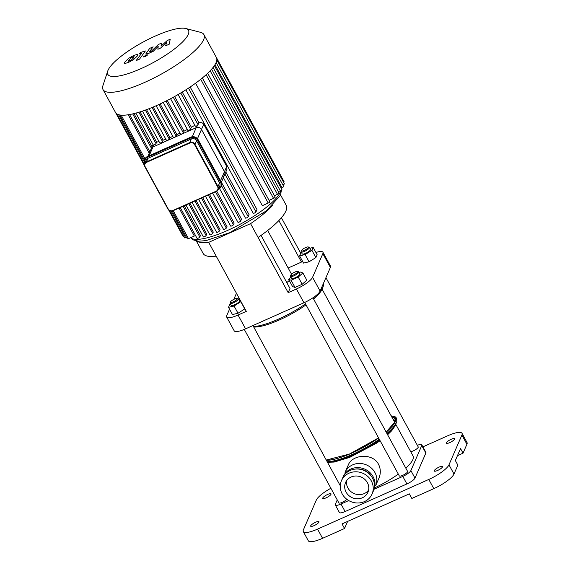 <?xml version="1.0" encoding="UTF-8"?>
<svg xmlns="http://www.w3.org/2000/svg" width="570" height="570" viewBox="0 0 570 570"><rect width="100%" height="100%" fill="white"/><g stroke="black" fill="none" stroke-linecap="round" stroke-linejoin="round"><path stroke-width="0.85" d="M368.605 490.065A12.198 11.258 23.5 0 1 364.209 493.599A12.198 11.258 23.5 0 1 351.455 492.031A12.198 11.258 23.5 0 1 346.688 480.553M362.399 497.767A12.198 11.258 -156.5 0 0 367.928 492.252A12.198 11.258 -156.5 0 0 361.223 477.076A12.198 11.258 -156.5 0 0 345.555 482.541A12.198 11.258 -156.5 0 0 348.69 495.423A12.198 11.258 -156.5 0 0 362.399 497.767M350.821 469.039A16.68 15.39 23.5 0 1 369.567 472.245A16.68 15.39 23.5 0 1 373.856 489.865A16.68 15.39 23.5 0 1 373.535 490.556A16.68 15.39 23.5 0 0 373.856 489.865A16.68 15.39 23.5 0 0 364.686 469.103A16.68 15.39 23.5 0 0 343.254 476.577A16.68 15.39 23.5 0 1 350.821 469.039M342.969 477.282A16.68 15.39 23.5 0 1 343.254 476.577A16.68 15.39 23.5 0 0 342.969 477.282M354.519 469.188A15.347 14.157 23.5 0 1 371.562 476.591M352.631 464.864A16.68 15.39 23.5 0 1 371.384 468.07A16.68 15.39 23.5 0 1 375.666 485.697L378.915 478.209C380.895 473.478 380.76 468.839 378.516 464.286C372.702 452.658 352.146 454.547 348.313 464.921L345.064 472.409A16.68 15.39 23.5 0 1 352.631 464.864M342.185 493.898A16.68 15.39 -156.5 0 0 357.625 503.004A16.68 15.39 -156.5 0 0 372.046 494.04A16.68 15.39 -156.5 0 0 362.876 473.278A16.68 15.39 -156.5 0 0 341.437 480.752A16.68 15.39 -156.5 0 0 342.185 493.898M372.046 494.04L373.25 491.262A16.68 15.39 -156.5 0 0 364.08 470.492A16.68 15.39 -156.5 0 0 342.648 477.966L341.437 480.752M216.336 191.42L173.138 210.708L216.372 191.42L218.175 189.618A3.933 3.634 -156.5 0 0 218.004 186.518L217.597 186.81A3.541 3.27 23.5 0 1 216.151 191.199L216.393 191.392A3.933 3.634 -156.5 0 0 218.175 189.618L219.749 185.998A3.933 3.634 -156.5 0 0 219.571 182.899L196.586 140.74A3.933 3.634 -156.5 0 0 191.328 138.93L148.072 158.246A3.933 3.634 -156.5 0 0 146.283 160.028L144.716 163.64A3.933 3.634 -156.5 0 0 144.894 166.739L145.172 166.725A3.541 3.27 23.5 0 1 146.625 162.336L146.504 161.859A3.933 3.634 -156.5 0 0 144.716 163.64L144.887 166.775L168.157 208.884L145.172 166.725M149.155 155.745L152.967 146.982A3.933 3.634 -156.5 0 0 151.178 148.756A3.933 3.634 23.5 0 1 152.967 146.982L196.222 127.659A3.933 3.634 23.5 0 1 201.481 129.476A3.933 3.634 -156.5 0 0 196.222 127.659L192.282 136.729M197.469 138.71L201.481 129.476L224.466 171.634A3.933 3.634 23.5 0 1 224.644 174.734A3.933 3.634 -156.5 0 0 224.466 171.634L220.519 180.719M167.181 40.57L161.046 46.163L161.367 43.163L158.339 44.517L151.413 51.193L150.338 51.678L149.568 51.614L153.145 46.833L149.682 48.379L145.749 54.036L148.62 53.402L153.216 51.343L158.203 46.312L157.876 49.269L160.583 48.058L166.597 42.565L165.656 45.792L169.233 44.196L170.216 39.216L167.181 40.57M128.3 61.304L131.528 59.864L133.572 57.848L134.028 56.544L130.801 57.983L128.115 61.211M133.473 59.658L137.042 56.302C138.04 55.069 138.182 54.414 137.477 54.342L133.815 55.418L128.856 58.19L125.279 61.553C124.288 62.778 124.146 63.434 124.859 63.505L128.542 62.415L133.473 59.658M124.445 63.306L124.859 63.505M137.883 54.542L137.477 54.342M139.536 59.123L145.379 50.951L140.541 52.468L139.451 53.908L141.552 53.381L136.066 60.669L139.536 59.123M143.569 56.729L145.307 56.644L147.78 54.848L146.048 54.934L143.554 56.943M138.888 112.24L155.995 143.612A1.575 0.392 -28.6 0 1 153.829 144.987L153.302 144.93L153.829 144.987L152.967 146.982L174.591 137.32A1.575 0.392 -28.6 0 0 176.208 136.152L176.878 134.613A51.542 12.818 -28.6 0 0 179.999 133.152M173.465 137.377A1.575 0.392 -28.6 0 0 173.451 137.52A1.575 0.392 -28.6 0 0 174.591 137.32L196.222 127.659L199.03 122.885C201.003 122.208 202.571 122.678 203.725 124.296L226.71 166.454L226.931 169.383L224.644 174.734A3.933 3.634 23.5 0 1 222.856 176.508M195.353 126.041A1.575 0.392 -28.6 0 0 195.346 126.177A1.575 0.392 -28.6 0 0 197.085 125.671M187.858 130.274A1.575 0.392 -28.6 0 0 187.851 130.416A1.575 0.392 -28.6 0 0 189.204 130.117A1.575 0.392 -28.6 0 0 190.608 129.048L191.385 127.252A51.542 12.818 -28.6 0 0 194.855 125.272M180.569 134.036A1.575 0.392 -28.6 0 0 180.562 134.178A1.575 0.392 -28.6 0 0 181.916 133.879A1.575 0.392 -28.6 0 0 183.312 132.81L184.032 131.164A51.542 12.818 -28.6 0 0 187.331 129.454M203.725 124.296L201.481 129.476L224.466 171.634L226.71 166.454M166.533 140.305A1.575 0.392 -28.6 0 0 166.525 140.448A1.575 0.392 -28.6 0 0 167.879 140.149A1.575 0.392 -28.6 0 0 169.283 139.08L169.917 137.612A51.542 12.818 -28.6 0 0 172.838 136.394M159.792 142.806A1.575 0.392 -28.6 0 0 159.778 142.949A1.575 0.392 -28.6 0 0 161.139 142.65A1.575 0.392 -28.6 0 0 162.536 141.581L163.155 140.149A51.542 12.818 -28.6 0 0 165.841 139.187M155.995 143.612L156.615 142.186A51.542 12.818 -28.6 0 0 158.994 141.502M140.092 111.87L156.615 142.186M146.526 109.654L163.155 140.149M153.223 106.996L169.917 137.612M223.575 229.29A1.575 0.392 -28.6 0 0 223.561 229.425A1.575 0.392 -28.6 0 0 224.915 229.126A1.575 0.392 -28.6 0 0 226.319 228.057L226.988 226.525L209.518 194.477M160.149 103.925L176.878 134.613M216.764 191.214L234.142 223.077L233.429 224.722A1.575 0.392 151.4 0 1 232.026 225.791A1.575 0.392 151.4 0 1 230.672 226.09L212.667 193.073M167.281 100.441L184.032 131.164M182.236 92.091L199.03 122.885M174.634 96.522L191.385 127.252M200.733 79.301L268.206 203.055L262.342 205.67L195.581 83.22M190.173 87.011L256.985 209.546L255.951 211.926A1.575 0.392 151.4 0 1 254.555 212.995A1.575 0.392 151.4 0 1 253.201 213.287L185.877 89.818M225.82 172.019L249.09 214.705L248.214 216.721A1.575 0.392 151.4 0 1 246.81 217.79A1.575 0.392 151.4 0 1 245.456 218.089L223.39 177.612M221.374 182.25L241.495 219.158L240.718 220.96A1.575 0.392 151.4 0 1 239.315 222.022A1.575 0.392 151.4 0 1 237.961 222.321L219.543 188.549M202.607 197.562L220.027 229.518L219.393 230.985A1.575 0.392 -28.6 0 1 217.989 232.054A1.575 0.392 -28.6 0 1 216.636 232.353A1.575 0.392 -28.6 0 1 216.643 232.218M196.059 200.49L213.266 232.061L212.646 233.493A1.575 0.392 -28.6 0 1 211.249 234.562A1.575 0.392 -28.6 0 1 209.895 234.854A1.575 0.392 -28.6 0 1 209.903 234.719M189.903 203.241L206.732 234.092L206.105 235.524A1.575 0.392 -28.6 0 1 204.708 236.593A1.575 0.392 -28.6 0 1 203.355 236.892A1.575 0.392 -28.6 0 1 203.362 236.749M133.986 113.594L152.055 146.732M184.245 205.763L200.462 235.51L199.814 236.992A1.575 0.392 -28.6 0 1 198.41 238.061A1.575 0.392 -28.6 0 1 197.056 238.36A1.575 0.392 -28.6 0 1 197.07 238.217M128.229 114.762L149.219 153.266M179.094 208.064L194.341 236.03L188.485 238.652A1.575 0.392 151.4 0 1 187.345 238.844L172.168 211.014M186.476 237.255L185.606 237.64A1.575 0.392 151.4 0 1 184.466 237.84L169.625 210.615M183.583 236.215A1.575 0.392 151.4 0 1 182.984 236.208L168.67 209.952M185.742 28.5L200.462 32.312A57.442 14.286 151.4 0 1 203.91 34.606L216.386 57.492A57.442 14.286 151.4 0 1 216.493 57.712A57.442 14.286 151.4 0 1 216.828 59.921A57.442 14.286 151.4 0 1 216.08 62.607A57.442 14.286 151.4 0 1 214.292 65.764A57.442 14.286 151.4 0 1 211.42 69.405A57.442 14.286 151.4 0 1 207.359 73.573A57.442 14.286 151.4 0 1 201.858 78.382A57.442 14.286 151.4 0 1 187.608 88.706A57.442 14.286 151.4 0 1 179.643 93.644A57.442 14.286 151.4 0 1 171.941 97.997A57.442 14.286 151.4 0 1 164.445 101.866A57.442 14.286 151.4 0 1 157.135 105.3A57.442 14.286 151.4 0 1 150.01 108.314A57.442 14.286 151.4 0 1 143.077 110.886A57.442 14.286 151.4 0 1 136.358 112.974A57.442 14.286 151.4 0 1 129.882 114.485A57.442 14.286 151.4 0 1 119.892 114.983A57.442 14.286 151.4 0 1 116.936 113.95A57.442 14.286 151.4 0 1 115.518 112.49L103.042 89.604A57.442 14.286 151.4 0 1 102.978 85.464L107.751 71.022A45.956 11.428 151.4 0 1 142.678 42.301A45.956 11.428 151.4 0 1 185.742 28.5A45.956 11.428 151.4 0 1 188.25 34.428A45.956 11.428 151.4 0 1 142.087 68.136A45.956 11.428 151.4 0 1 107.751 71.022M216.828 59.879L284.38 183.782A1.575 0.392 151.4 0 1 282.905 185.022M216.493 57.705L284.06 181.63A1.575 0.392 151.4 0 1 283.568 182.286M281.167 188.093L282.036 187.708A1.575 0.392 -28.6 0 0 283.653 186.397L216.115 62.522M274.427 195.688L277.497 194.32A1.575 0.392 -28.6 0 0 279.122 193.009L211.613 69.184M269.076 200.369L273.55 198.374A1.575 0.392 -28.6 0 0 275.175 197.063L207.68 73.266M278.374 191.634L280.29 190.779A1.575 0.392 -28.6 0 0 281.915 189.468L214.391 65.621M268.206 203.055A1.575 0.392 -28.6 0 0 269.824 201.744L202.35 77.983M203.91 34.606A57.442 14.286 151.4 0 1 203.604 39.722A57.442 14.286 151.4 0 1 152.475 78.731A57.442 14.286 151.4 0 1 103.042 89.604M196.337 240.968L203.155 253.486A63.705 15.846 -28.6 0 0 216.201 256.151L246.304 311.363L238.061 315.039A15.739 3.912 151.4 0 1 226.661 317.006A15.739 3.912 151.4 0 1 226.746 315.609L229.532 309.189M226.661 317.006L234.185 330.807A15.739 3.912 -28.6 0 0 245.585 328.84L238.061 315.039M261.053 235.389L290.002 288.484L288.185 292.659L250.565 223.647L208.677 242.35L216.201 256.151M315.937 252.489A15.739 3.912 151.4 0 1 322.926 252.232A15.739 3.912 151.4 0 1 322.848 253.636L312.574 277.284A15.739 3.912 151.4 0 1 296.429 288.976L288.185 292.659M302.129 260.554L301.48 262.058L288.142 268.007M233.793 299.385L236.443 293.279M289.232 280.461A19.672 4.895 151.4 0 1 286.796 282.599M296.429 288.976L303.953 302.777L245.585 328.84M303.953 302.777A15.739 3.912 -28.6 0 0 320.105 291.085L312.574 277.284M322.848 253.636L330.372 267.437A15.739 3.912 -28.6 0 0 330.458 266.033L322.926 252.232M300.732 253.194L281.416 217.761M196.842 241.053A63.705 15.846 -28.6 0 0 208.677 242.35M258.089 237.448A63.705 15.846 -28.6 0 0 286.24 205.343L280.611 195.026M250.565 223.647A63.705 15.846 -28.6 0 0 272.474 205.556M301.48 262.058L278.858 220.569M330.372 267.437L320.105 291.085M348.726 500.567L341.003 504.015A7.866 1.959 151.4 0 1 335.303 504.999A7.866 1.959 151.4 0 1 335.345 504.293L337.248 499.918M417.333 445.298A7.866 1.959 151.4 0 1 421.793 444.828A7.866 1.959 151.4 0 1 421.75 445.533L410.877 470.571A7.866 1.959 151.4 0 1 402.805 476.42L374.141 489.217M421.793 444.828L425.897 452.359A7.866 1.959 151.4 0 1 425.854 453.057L414.981 478.095A7.866 1.959 151.4 0 1 406.909 483.944L345.107 511.539A7.866 1.959 151.4 0 1 339.406 512.523L335.303 504.999M466.916 444.258A19.672 4.895 -28.6 0 0 467.022 442.505L462.006 433.307A19.672 4.895 151.4 0 1 461.899 435.06L466.916 444.258L463.047 453.164L457.461 455.658M422.897 446.866L447.756 435.765A19.672 4.895 151.4 0 1 462.006 433.307M347.622 521.408L344.536 528.504L342.029 523.908L409.324 493.855L411.832 498.458L433.806 488.647A19.672 4.895 -28.6 0 0 453.991 474.026L448.975 464.828L461.899 435.06M453.991 474.026L457.853 465.127L455.345 460.524L460.539 448.561L463.047 453.164M303.297 531.575L308.313 540.78A19.672 4.895 -28.6 0 0 322.57 538.315L317.547 529.117A19.672 4.895 151.4 0 1 303.297 531.575A19.672 4.895 151.4 0 1 303.404 529.829L316.329 500.061A19.672 4.895 151.4 0 1 330.885 488.248M317.547 529.117L428.79 479.448L433.806 488.647M448.975 464.828A19.672 4.895 151.4 0 1 428.79 479.448M318.936 522.106A4.724 1.176 151.4 0 1 314.733 525.312A4.724 1.176 151.4 0 1 310.671 526.21A4.724 1.176 151.4 0 1 314.248 522.918A4.724 1.176 151.4 0 1 318.958 521.685A4.724 1.176 151.4 0 1 318.936 522.106M442.527 466.916A4.724 1.176 151.4 0 1 438.33 470.122A4.724 1.176 151.4 0 1 434.262 471.02A4.724 1.176 151.4 0 1 437.846 467.728A4.724 1.176 151.4 0 1 442.555 466.495A4.724 1.176 151.4 0 1 442.527 466.916M331.013 494.29A4.724 1.176 151.4 0 1 326.81 497.496A4.724 1.176 151.4 0 1 322.748 498.387A4.724 1.176 151.4 0 1 326.332 495.095A4.724 1.176 151.4 0 1 331.042 493.869A4.724 1.176 151.4 0 1 331.013 494.29M454.611 439.099A4.724 1.176 151.4 0 1 450.407 442.306A4.724 1.176 151.4 0 1 446.346 443.196A4.724 1.176 151.4 0 1 449.93 439.905A4.724 1.176 151.4 0 1 454.632 438.679A4.724 1.176 151.4 0 1 454.611 439.099M322.57 538.315L344.536 528.504M374.754 487.799A39.344 9.783 -28.6 0 0 398.302 474.09M405.797 468.113A39.344 9.783 -28.6 0 0 413.093 456.078L395.837 424.436M244.281 329.403L338.872 502.904A4.724 1.176 -28.6 0 0 342.292 502.312A4.724 1.176 -28.6 0 0 346.824 499.284M234.469 299.058A3.933 0.976 151.4 0 1 237.084 298.409A3.933 0.976 151.4 0 1 234.334 301.309A3.933 0.976 151.4 0 1 230.408 302.05A3.933 0.976 151.4 0 1 234.469 299.058M230.408 302.05L230.081 303.041A4.724 1.176 -28.6 0 0 230.088 303.375A4.724 1.176 -28.6 0 0 234.797 302.15A4.724 1.176 -28.6 0 0 238.381 298.858A4.724 1.176 -28.6 0 0 238.096 298.666L237.084 298.409M238.381 298.858L239.471 300.867A4.724 1.176 151.4 0 1 235.887 304.159A4.724 1.176 151.4 0 1 231.185 305.385L230.088 303.375M244.915 308.819L238.011 313.243L232.46 314.555L228.52 307.33L229.774 304.437L230.444 304.024M238.837 299.699L239.82 299.471M240.975 301.587L234.07 306.019L228.52 307.33M244.822 309.04L240.882 301.808M238.011 313.243L234.07 306.019M253.736 327.023A41.703 10.374 -28.6 0 0 306.033 304.865M313.6 299.008A41.703 10.374 -28.6 0 0 322.634 288.156L323.283 286.176A43.277 10.766 151.4 0 1 319.749 291.74M323.411 283.454A43.277 10.766 151.4 0 1 323.283 286.176M316.051 295.531A43.277 10.766 151.4 0 1 313.108 298.117M305.513 303.903A43.277 10.766 151.4 0 1 253.465 326.532M410.685 451.661A4.724 1.176 -28.6 0 0 415.623 449.637A4.724 1.176 -28.6 0 0 418.223 446.923L325.933 277.654M304.323 250.38A3.933 0.976 151.4 0 1 301.466 250.586A3.933 0.976 151.4 0 1 304.458 248.128A3.933 0.976 151.4 0 1 308.142 246.945A3.933 0.976 151.4 0 1 307.643 248.306A3.933 0.976 151.4 0 1 304.323 250.38M301.466 250.586L301.138 251.577A4.724 1.176 -28.6 0 0 301.145 251.912A4.724 1.176 -28.6 0 0 304.565 251.327A4.724 1.176 -28.6 0 0 309.432 247.394A4.724 1.176 -28.6 0 0 309.154 247.209L308.142 246.945M309.432 247.394L310.529 249.404A4.724 1.176 151.4 0 1 305.655 253.329A4.724 1.176 151.4 0 1 302.235 253.921L301.145 251.912M309.895 248.235L313.194 247.458L317.134 254.683L315.873 257.576L309.068 261.78L303.518 263.091L299.578 255.866L300.832 252.973L301.494 252.567M315.873 257.576L311.933 250.351L305.128 254.555L299.578 255.866M309.068 261.78L305.128 254.555M313.194 247.458L311.933 250.351M304.708 302.435L399.299 475.922A4.724 1.176 -28.6 0 0 403.361 475.031A4.724 1.176 -28.6 0 0 407.564 471.825A4.724 1.176 -28.6 0 0 407.593 471.404L312.944 297.811M290.857 274.996A3.933 0.976 151.4 0 1 293.913 272.56A3.933 0.976 151.4 0 1 297.512 271.427A3.933 0.976 151.4 0 1 294.761 274.327A3.933 0.976 151.4 0 1 290.835 275.068A3.933 0.976 151.4 0 1 290.857 274.996M290.536 275.973A4.724 1.176 -28.6 0 0 290.508 276.058A4.724 1.176 -28.6 0 0 290.515 276.393A4.724 1.176 -28.6 0 0 295.217 275.168A4.724 1.176 -28.6 0 0 298.801 271.876A4.724 1.176 -28.6 0 0 298.523 271.69L297.512 271.427M298.801 271.876L299.898 273.885A4.724 1.176 151.4 0 1 296.315 277.177A4.724 1.176 151.4 0 1 291.605 278.402L290.515 276.393M299.193 272.588L300.404 272.047L302.891 272.959L306.831 280.184L302.171 284.28L295.039 287.465L292.56 286.56L288.62 279.329L290.978 277.248M295.039 287.465L291.099 280.24L288.62 279.329M302.891 272.959L298.231 277.056L291.099 280.24M302.171 284.28L298.231 277.056M144.923 166.796L167.872 208.934C169.176 210.871 170.922 211.47 173.109 210.736L172.888 210.515A3.541 3.27 23.5 0 1 168.157 208.884M167.908 208.948A3.933 3.634 -156.5 0 0 173.081 210.736M216.151 191.199L172.888 210.515M146.625 162.336L189.881 143.02L189.76 142.543L146.504 161.859L148.072 158.246M189.881 143.02A3.541 3.27 23.5 0 1 194.612 144.652L195.018 144.36A3.933 3.634 -156.5 0 0 189.76 142.543L191.328 138.93M219.571 182.899L218.004 186.518L195.018 144.36L196.586 140.74M194.612 144.652L217.597 186.81M221.096 181.816L221.124 181.866A5.508 5.08 23.5 0 1 221.374 186.212A5.508 5.08 23.5 0 1 221.31 186.347M198.111 139.657L221.124 181.866L220.604 182.443A5.116 4.717 23.5 0 1 218.545 188.763M218.524 188.812L218.73 189.005A5.508 5.08 -156.5 0 0 221.253 186.49L221.132 181.837L198.146 139.678C196.315 136.964 193.871 136.123 190.8 137.149L190.779 137.171A5.508 5.08 23.5 0 1 198.139 139.714L198.018 139.992A5.508 5.08 -156.5 0 0 190.658 137.448L147.402 156.771A5.508 5.08 -156.5 0 0 144.901 159.258A5.508 5.08 -156.5 0 0 144.93 163.148M147.58 156.465L190.779 137.171L190.786 137.926A5.116 4.717 23.5 0 1 197.619 140.284L198.018 139.992L221.003 182.143A5.508 5.08 -156.5 0 1 221.253 186.49L218.374 189.162M144.965 159.123A5.508 5.08 23.5 0 1 145.022 158.98A5.508 5.08 23.5 0 1 147.523 156.486L147.523 157.242L190.786 137.926M145.086 162.792A5.116 4.717 23.5 0 1 147.523 157.242M197.619 140.284L220.604 182.443M145.364 110.081L162.536 141.581M152.055 107.481L169.283 139.08M158.945 104.481L176.208 136.152M208.307 195.018L226.319 228.057M166.02 101.082L183.312 132.81M215.489 191.812L233.429 224.722M180.747 92.988L198.153 124.901M173.28 97.271L190.608 129.048M280.889 190.473A51.542 12.818 151.4 0 1 280.326 192.183A51.542 12.818 151.4 0 1 236.08 226.361A51.542 12.818 151.4 0 1 190.651 237.683M118.56 114.67L144.751 162.707M171.107 211.05L185.606 237.64M121.146 115.14L145.037 158.959M173.237 210.679L188.485 238.652M224.943 174.042L248.214 216.721M221.538 185.777L240.718 220.96M188.47 88.143L255.951 211.926M214.976 64.709L282.036 187.708M210.152 70.787L277.497 194.32M206.126 74.713L273.55 198.374M213.052 67.452L280.29 190.779M201.452 198.082L219.393 230.985M188.777 203.739L206.105 235.524M194.926 200.996L212.646 233.493M132.703 113.9L151.413 148.221M183.07 206.29L199.814 236.992M345.107 511.539L341.003 504.015M421.75 445.533L425.854 453.057M414.981 478.095L410.877 470.571M402.805 476.42L406.909 483.944M392.901 419.05A40.157 9.989 151.4 0 1 394.889 421.793M391.818 417.062A41.232 10.253 151.4 0 1 395.209 419.598L394.761 422.106L386.132 432.053M391.284 416.079A41.98 10.438 151.4 0 1 395.117 421.75A41.98 10.438 151.4 0 1 386.154 432.089M378.58 437.931A41.98 10.438 151.4 0 1 326.339 460.182M391.212 415.95A42.194 10.495 151.4 0 1 395.295 421.672A42.194 10.495 151.4 0 1 386.182 432.146M378.608 437.981A42.194 10.495 151.4 0 1 326.403 460.303M396.848 421.287A42.779 10.638 151.4 0 1 396.813 421.444A42.779 10.638 151.4 0 1 396.421 422.555A42.779 10.638 151.4 0 1 386.887 433.428M379.292 439.235A42.779 10.638 151.4 0 1 327.18 461.728M391.134 415.808L395.366 416.905L396.57 418.188L396.813 421.444L396.335 422.798L392.58 428.284A42.123 10.474 151.4 0 1 387.009 433.649M379.435 439.484A42.123 10.474 151.4 0 1 331.747 461.451L327.223 461.814M396.015 423.467A41.14 10.232 151.4 0 1 395.666 424.443A41.14 10.232 151.4 0 1 387.308 434.205M379.762 440.083A41.14 10.232 151.4 0 1 327.344 462.028M190.8 137.149L147.544 156.465L144.901 159.258L145.15 163.633M153.009 144.552L147.901 156.308M224.644 174.734L221.352 182.3M135.867 113.109L153.28 145.058M142.422 111.107L159.778 142.949M149.183 108.635L166.525 140.448M156.13 105.749L173.451 137.52M205.492 196.28L223.561 229.425M180.562 134.178L163.262 102.443M195.346 126.177L178.104 94.549M187.851 130.416L170.573 98.724M190.587 237.711L193.13 239.892L198.574 241.224L206.055 240.597L229.781 232.631L266.14 211.007L280.497 195.282L281.402 190.131M144.474 164.488L116.907 113.936M144.481 165.585L115.639 112.696M144.573 160.398L119.8 114.969M198.638 199.336L216.636 232.353M185.963 205.001L203.355 236.892M192.111 202.25L209.895 234.854M129.554 114.541L149.86 151.791M180.255 207.544L197.056 238.36M267.679 230.472L291.519 274.191M378.566 437.903L349.403 454.062L326.261 460.04M396.143 423.218L395.53 425.234L391.697 430.756L387.607 434.76M380.097 440.703L376.193 443.389L349.631 457.411L334.212 462.063L327.465 462.256M252.938 325.555L340.276 485.747M322.157 289.304L394.675 422.299M290.835 275.068L290.508 276.058"/></g></svg>
